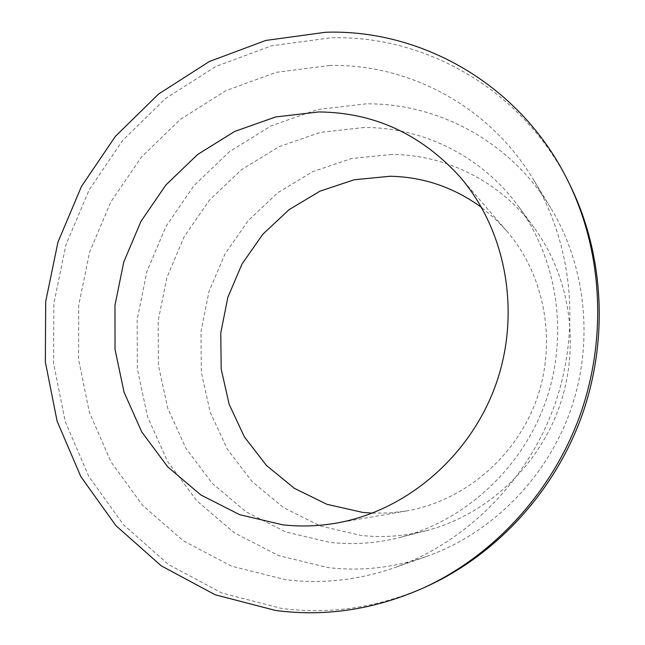 <?xml version="1.0" encoding="UTF-8"?>
<svg xmlns="http://www.w3.org/2000/svg" width="645" height="645" viewBox="0 0 645 645"><rect width="100%" height="100%" fill="white"/><g stroke="black" fill="none" stroke-linecap="round" stroke-linejoin="round"><path stroke-width="0.48" stroke-dasharray="3.23 2.42" d="M391.862 154.413L351.307 158.597L312.761 171.626L277.914 192.653L248.236 220.59L224.928 254.098L208.948 291.685L200.966 331.74L201.361 372.528L210.23 412.284L227.322 449.21L252.058 481.541L283.494 507.623L320.307 525.973L360.821 535.406C382.509 537.817 404.197 536.277 425.902 530.787C485.234 515.549 537.277 468.238 559.07 407.519C580.693 346.744 570.414 277.165 534.173 227.766C500.407 181.471 446.082 154.703 391.862 154.413M364.296 127.484L320.509 132.346L278.93 146.746L241.359 169.78L209.359 200.224L184.212 236.65L166.902 277.455L158.162 320.879L158.404 365.11L167.732 408.237L185.929 448.331L212.399 483.492L246.156 511.904L285.816 531.964L329.595 542.332C353.057 545.001 376.567 543.364 400.142 537.406C464.585 520.862 521.45 469.092 545.307 402.601C568.995 336.053 557.812 259.967 518.443 206.327C481.759 156.034 422.862 127.379 364.296 127.484M366.271 103.837L317.453 109.545L271.214 125.831L229.507 151.631L194.024 185.583L166.136 226.105L146.931 271.432L137.175 319.67L137.337 368.827L147.56 416.831L167.619 461.554L196.919 500.915L234.401 532.867L278.575 555.579L327.491 567.511C360.507 571.486 393.361 567.874 426.063 556.659C490.595 534.012 545.735 479.396 570.156 411.478C594.311 343.471 586.265 266.28 550.701 207.867C510.63 141.602 438.011 103.095 366.271 103.837M329.805 65.459L276.294 72.313L225.686 90.76L180.084 119.583L141.279 157.275L110.738 202.087L89.607 252.098L78.714 305.27L78.577 359.442L89.373 412.381L110.924 461.796L142.609 505.366L183.374 540.849L231.636 566.189L285.3 579.629C321.605 584.185 357.862 580.258 394.071 567.858C465.529 542.8 527.046 481.791 554.345 405.834C581.363 329.772 572.446 243.592 533.044 178.931C488.652 105.538 408.487 63.815 329.805 65.459M570.583 186.292C524.369 90.582 426.127 34.806 330.627 37.821L271.448 45.819L215.624 66.54L165.426 98.604L122.76 140.32L89.195 189.775L65.927 244.89L53.866 303.472L53.567 363.2L65.258 421.661L88.768 476.365L123.509 524.788L168.369 564.423L221.686 592.957L281.188 608.364C330.627 614.911 379.494 607.445 427.78 585.95M372.367 513.138L389.451 512.96L406.543 510.937C463.876 501.052 515.855 457.378 536.592 399.489C557.24 341.568 544.711 274.834 506.623 230.862L494.683 218.462L481.581 207.505M506.623 230.862L459.772 176.657M406.543 510.937L335.956 523.176M550.701 207.867L533.044 178.931M426.063 556.659L394.071 567.858M534.173 227.766L518.443 206.327M425.902 530.787L400.142 537.406"/><path stroke-width="0.97" d="M325.693 32.25L265.821 40.433L209.351 61.501L158.581 94.025L115.439 136.305L81.48 186.397L57.937 242.206L45.698 301.513L45.344 361.982L57.107 421.185L80.827 476.591L115.906 525.643L161.242 565.826L215.156 594.771L275.359 610.412C325.403 617.088 374.898 609.533 423.829 587.756C493.901 555.522 552.467 491.829 580.105 415.033C607.388 338.117 602.454 251.735 568.68 182.39C521.837 85.39 422.314 29.049 325.693 32.25M282.808 524.828C300.377 526.788 318.098 526.231 335.956 523.176C405.697 511.203 469.923 456.95 495.715 384.88C521.442 312.785 506.14 230.12 459.772 176.657C420.919 134.031 373.906 112.456 318.751 111.948L275.625 116.963L234.627 131.467L197.547 154.542L165.902 184.978L140.981 221.332L123.767 262.007L114.971 305.262L115.02 349.267L124.025 392.144L141.771 431.957L167.684 466.819L200.805 494.941L239.763 514.718L282.808 524.828M481.581 207.505C453.959 187.348 423.459 176.932 390.088 176.254L354.218 179.762L320.049 191.13L289.113 209.641L262.733 234.337L242.012 264.031L227.822 297.385L220.767 332.933L221.195 369.109L229.16 404.318L244.423 436.955L266.45 465.44L294.354 488.321L326.934 504.317L362.7 512.412L372.367 513.138M423.829 587.756L427.78 585.95C496.916 554.136 554.652 491.361 581.895 415.678C608.783 339.867 603.913 254.719 570.583 186.292L568.68 182.39"/></g></svg>
